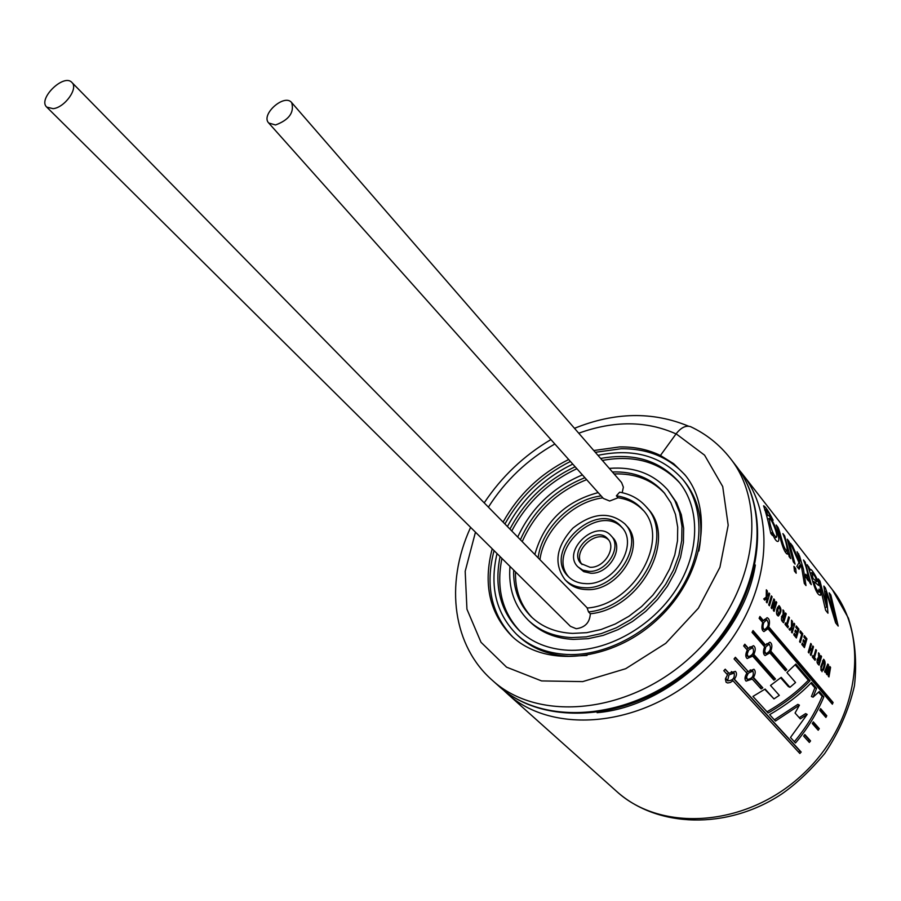 <?xml version="1.0" encoding="UTF-8"?>
<svg xmlns="http://www.w3.org/2000/svg" width="901" height="901" viewBox="0 0 901 901"><rect width="100%" height="100%" fill="white"/><g stroke="black" fill="none" stroke-linecap="round" stroke-linejoin="round"><path stroke-width="1.35" d="M275.526 124.98L268.723 123.009C260.355 114.675 284.468 93.231 291.687 102.613C294.458 112.456 289.075 119.912 275.526 124.98M53.125 108.672L46.739 107.106C37.459 99.02 63.892 73.15 71.9 82.464C78.635 88.152 64.771 107.579 53.125 108.672M590.335 613.772C640.555 608.986 677.879 538.944 647.706 508.536L646.006 506.576C639.214 498.895 630.43 494.097 619.651 492.194L616.385 495.832C627.073 497.386 635.757 501.913 642.447 509.414C671.222 538.246 634.619 604.898 587.159 608.029L588.522 611.925L590.335 613.772C589.772 622.557 585.064 627.535 576.223 628.718L570.434 626.341L46.739 107.106M616.385 495.832L618.109 497.78L609.65 501.012L603.4 498.456L268.723 123.009M291.687 102.613L621.566 482.531L623.379 487.148L622.186 492.689M600.663 458.451C633.392 452.516 659.453 460.31 678.847 481.844C700.606 507.927 700.156 552.381 675.953 589.682C651.84 627.006 606.88 652.009 568.261 650.252C548.472 649.193 532.187 642.672 519.404 630.7C500.483 611.374 494.041 586.675 500.078 556.593M509.943 529.101C524.675 501.114 546.411 480.323 575.142 466.752M597.96 455.343C633.358 447.966 661.571 455.917 682.575 479.186C705.156 506.385 704.627 552.685 679.377 591.529C654.216 630.385 607.342 656.367 567.146 654.486C546.648 653.36 529.765 646.614 516.498 634.236C495.933 613.176 489.434 586.281 497.025 553.563M507.421 526.533C522.49 498.782 544.272 477.969 572.777 464.094M520.35 631.578C502.139 612.297 496 587.914 501.936 558.429M511.779 530.971C526.488 503.006 548.18 482.249 576.877 468.7M602.375 460.422C634.495 454.588 660.253 462.067 679.669 482.857M587.035 655.421L569.004 656.277C548.518 655.14 531.646 648.393 518.379 636.027L516.498 634.236M682.575 479.186L684.231 481.19C699.153 499.886 704.03 523.166 698.872 551.018M612.398 471.978C633.977 471.257 651.209 478.149 664.082 492.656L670.862 502.747L675.468 514.381L677.71 527.209L677.496 540.848L674.793 554.915L669.68 568.948L662.28 582.519L652.82 595.189L641.58 606.564L628.943 616.261L615.282 623.988L601.057 629.517L586.709 632.671L572.687 633.392C555.827 632.581 541.997 627.017 531.196 616.712C519.032 604.458 513.187 588.905 513.649 570.04M520.395 539.755C533.415 510.416 554.915 489.727 584.895 477.699M609.279 468.385C633.741 466.459 653.225 473.633 667.754 489.919L674.838 500.539L679.636 512.748L681.967 526.218L681.719 540.544L678.881 555.309L673.486 570.04L665.693 584.287L655.748 597.577L643.933 609.504L630.644 619.685L616.307 627.783L601.361 633.561L586.292 636.861L571.583 637.593C553.98 636.714 539.53 630.914 528.223 620.181C514.325 606.125 508.243 588.207 509.977 566.402M517.715 537.03C531.241 508.085 552.797 487.373 582.406 474.906M532.142 617.602C520.598 605.449 515.057 590.211 515.496 571.876M522.22 541.625C535.217 512.309 556.694 491.653 586.641 479.647M614.11 473.949C635.126 473.239 652.065 479.816 664.915 493.658M667.754 489.919L676.505 502.521L681.314 514.719L683.645 528.177L683.408 542.503L680.57 557.246L675.187 571.966L667.416 586.191L657.482 599.469L645.69 611.385L632.423 621.532L618.097 629.619L603.174 635.396L588.128 638.674L573.419 639.406C555.838 638.527 541.388 632.716 530.092 621.983L528.223 620.181M646.006 506.576C676.189 536.985 638.798 607.105 588.522 611.925M618.109 497.78C628.29 499.267 636.68 503.479 643.28 510.405M585.74 583.623C578.566 583.375 572.732 580.999 568.227 576.471C541.422 551.04 597.87 498.343 621.397 526.837C639.552 544.519 613.975 585.661 585.74 583.623M584.659 587.722C576.64 587.441 570.096 584.783 565.051 579.726C553.462 563.812 556.063 546.625 572.878 528.166C592.464 512.658 609.786 511.227 624.866 523.886C645.229 543.787 616.408 590.054 584.659 587.722M569.162 577.372C544.902 551.761 598.343 501.868 622.242 527.828M624.866 523.886L626.589 525.824C646.952 545.713 618.187 591.934 586.461 589.581C578.442 589.299 571.91 586.641 566.864 581.584L565.051 579.726M590.031 567.281L581.122 563.632C567.9 550.939 595.955 524.754 607.702 538.809C616.892 547.639 604.166 568.227 590.031 567.281M588.961 571.358L582.767 570.13L577.868 566.819C561.289 550.939 596.406 518.165 611.103 535.791C622.546 546.828 606.621 572.552 588.961 571.358M582.069 564.522C571.347 551.705 596.473 528.245 608.524 539.823M611.103 535.791L612.849 537.717C624.292 548.743 608.4 574.444 590.741 573.239L583.769 571.651L577.868 566.819M539.924 559.679C543.686 530.362 573.092 501.508 602.859 497.848M538.1 557.82C541.884 528.47 571.324 499.582 601.125 495.91M534.834 554.487C544.08 522.028 565.197 501.406 598.185 492.61M764.746 689.288L773.97 698.906L765.118 689.051L752.943 696.417L768.125 713.029C784.794 703.388 798.782 692.621 810.067 680.717L795.842 664.082L786.911 672.529L795.572 682.519L789.952 687.317L781.223 677.349L770.501 685.447L779.32 695.347L773.97 698.906M812.972 722.411L817.736 727.805L817.027 728.898M819.268 728.627L818.209 730.238L812.285 723.526L813.31 721.859L819.268 728.627L817.736 727.805M732.085 679.94L733.009 680.751L730.249 682.507L727.648 682.969L726.127 682.305L725.384 679.084L727.512 674.77L723.807 670.727L725.237 669.195L728.943 673.238L735.396 671.346C737.119 673.092 736.793 675.716 734.416 679.219L801.169 752.053L799.84 753.484L733.009 680.751M727.13 674.353L728.537 672.889M731.33 671.572L734.169 673.036C734.957 678.093 732.75 680.672 727.569 680.796L729.01 674.86L734.169 673.036M727.569 680.796L725.665 678.059M798.669 752.211L799.863 750.927L733.482 678.509M728.943 673.238L725.091 669.353M751.243 678.385L752.234 679.072L746.084 681.122C744.406 679.433 744.677 676.775 746.884 673.148L734.067 658.935L735.374 657.302L748.168 671.527L735.092 657.64M752.56 676.82L753.506 677.462C755.612 673.61 755.759 670.873 753.934 669.252L748.168 671.527M760.016 687.711L761.379 686.844L762.832 687.835L753.506 677.462M761.379 686.844L752.47 676.955M752.234 679.072L761.12 688.927L762.832 687.835M825.902 717.444L819.741 710.348L820.608 708.614L826.803 715.766L825.902 717.444M809.357 742.447L810.562 740.904L804.83 734.529L803.658 736.117L809.357 742.447M747.301 650.049C745.352 654.115 745.296 656.942 747.143 658.541L752.684 656.131L773.925 680.154L775.479 678.982L753.822 654.43C755.793 650.06 755.68 647.143 753.495 645.69L748.449 648.337L744.812 644.215L743.663 645.938L747.301 650.049M764.611 646.839C762.933 651.254 763.091 654.171 765.107 655.568L769.859 652.876L785.424 670.817L786.81 669.578L770.817 651.119C772.472 646.411 772.146 643.438 769.859 642.199L765.591 645.071L753.033 630.565L752.042 632.356L764.611 646.839M762.697 622.523C761.311 627.366 761.728 630.396 763.924 631.59L767.979 628.718L832.355 704.199L833.087 702.476L768.79 626.893C770.085 621.791 769.522 618.728 767.111 617.692L763.507 620.699L759.937 616.498L759.126 618.323L762.697 622.523M838.189 626.06L830.823 594.953L829.179 592.847L835.97 619.167L825.406 588.015L823.874 586.044L826.69 607.083L819.989 581.077L818.299 578.915L825.62 610.247L827.963 613.198L826.082 591.135L835.621 622.828L838.189 626.06M807.217 564.736C811.767 575.086 815.067 595.482 820.563 595.257L820.755 591.687L818.998 589.085L818.908 591.473C817.027 590.763 815.315 587.452 813.783 581.539L818.682 585.459C819.91 581.978 810.528 566.65 810.438 569.871L807.217 564.736M803.512 559.983C806.271 566.774 807.735 572.45 807.893 577.023L805.697 574.207L805.798 577.113L808.636 581.077L809.121 579.185L809.762 582.733L811.283 584.648L805.167 562.111L803.512 559.983M806.001 585.571L803.444 569.274L799.57 556.052L797.081 551.761L800.009 560.445L799.536 561.503L792.508 545.916L790.38 543.19L798.996 562.629L796.844 566.38L799.086 569.218L801.226 564.95L804.3 583.431L806.001 585.571M795.065 564.127L793.33 561.931L787.271 539.203L788.994 541.411L795.065 564.127M796.18 573.216L795.684 568.531L793.95 566.346L794.445 571.043L796.18 573.216M788.533 553.248L789.13 556.615L790.695 558.609L784.647 535.847L782.901 533.629C785.717 540.566 787.147 546.321 787.215 550.883C782.913 549.441 781.054 533.707 777.968 527.31L776.212 525.046C779.647 533.099 782.856 553.957 788.048 554.183L788.533 553.248L786.742 553.845M771.954 532.57C774.376 538.832 776.403 541.783 778.013 541.433C781.877 539.406 770.468 514.099 767.776 515.282L765.737 509.504C766.717 509.673 768.53 512.342 771.2 517.523L773.126 520.226C768.666 511.34 765.478 506.531 763.564 505.81C765.906 512.264 768.316 521.476 770.817 533.448L772.45 535.509L771.954 532.57L770.738 532.987M829.483 669.601L828.256 676.099L828.954 676.933L830.576 667.393L829.844 666.503L827.433 672.146L828.537 664.915L827.794 664.026L824.561 671.684L825.248 672.495L827.512 667.1L826.341 673.802L827.163 674.781L829.483 669.601L828.593 669.499M823.356 670.243C825.609 664.904 825.676 661.255 823.593 659.273L820.676 667.022L821.352 667.844L823.705 661.086C824.584 663.159 824.235 665.94 822.681 669.432L823.356 670.243M822.05 671.729L821.96 669.657L822.05 671.729M821.059 670.547L820.957 668.463L821.059 670.547M818.66 658.057L818.187 657.888C816.43 660.996 816.734 663.418 819.099 665.141L821.554 656.491L820.867 655.658L819.91 659.284L819.324 653.799L818.502 652.808L818.66 658.057L817.905 657.967M814.481 657.617L816.497 650.398L815.81 649.565L813.794 656.784L812.781 655.568L812.319 657.032L815.045 660.298L815.495 658.834L814.481 657.617L812.668 657.358L813.693 658.575L815.495 658.834M811.013 655.477L813.502 646.772L812.803 645.927L811.778 649.734L810.416 648.101L811.441 644.283L810.742 643.449L808.253 652.166L808.952 653.011L809.999 649.576L811.362 651.209L810.314 654.644L811.013 655.477M804.424 647.594L806.936 638.843L804.289 635.644L803.906 637.131L805.843 639.485L805.19 641.861L803.444 639.755L803.005 641.242L804.762 643.348L804.188 645.274L802.295 643.01L801.834 644.497L804.424 647.594M802.791 633.842L800.325 630.858L799.93 632.344L801.687 634.473L799.57 641.681L800.291 642.537L802.791 633.842L801.045 633.696M796.371 637.976L798.928 629.168L796.236 625.925L795.842 627.423L797.813 629.799L797.148 632.198L795.369 630.058L794.941 631.545L796.721 633.685L796.124 635.622L794.209 633.335L793.747 634.822L796.371 637.976M792.643 628.166L791.438 632.063L792.159 632.93L794.727 624.111L794.006 623.233L792.283 626.679L792.441 621.341L791.506 620.215L791.416 627.355L788.994 629.146L789.974 630.317L792.643 628.166L790.796 627.952L789.118 629.292M788.364 626.33L787.294 625.046L789.411 617.681L788.679 616.802L786.562 624.168L785.492 622.884L785.019 624.382L787.891 627.817L788.364 626.33L786.494 626.161M783.633 622.737L786.246 613.863L785.514 612.973L784.489 616.689L783.859 610.979L782.98 609.921L783.149 615.36L782.597 615.169C780.75 618.368 781.099 620.89 783.633 622.737M776.989 608.738L779.038 605.618C781.798 608.806 781.572 612.275 778.363 616.036C776.471 615.27 776.02 612.838 776.989 608.738M774.105 611.34L776.752 602.397L776.054 601.564L774.387 607.409L774.567 599.762L773.813 598.861L771.155 607.815L771.853 608.648L773.689 602.668L773.373 610.461L774.105 611.34M769.443 605.765L772.112 596.8L771.357 595.888L768.688 604.864L769.443 605.765M767.528 598.005L766.278 601.969L767.033 602.882L769.713 593.894L768.947 592.982L768.204 595.707L767.156 596.473L767.314 591L766.334 589.817L766.233 597.138L763.71 598.906L764.735 600.134L767.528 598.005L765.647 597.802L763.89 599.131M807.183 714.425L790.481 737.468L795.504 742.976C807.431 728.841 816.869 713.468 823.852 696.856L819.279 691.506L813.074 697.16L816.588 688.353L811.519 682.429C800.234 694.288 786.269 705.033 769.612 714.639L775.479 721.059L799.424 705.168L795.065 713.018L800.291 718.874L807.183 714.425L805.629 713.615L799.243 717.703M593.77 450.523L619.606 446.93C634.574 446.671 648.258 449.554 660.658 455.591L673.644 463.7L684.681 474.534C714.594 509.943 703.557 576.786 657.798 619.122C612.421 661.863 544.981 668.294 511.712 636.016C489.502 613.209 482.992 584.13 492.194 548.765M691.382 427.051L690.425 426.601C685.684 425.261 680.919 427.671 676.122 433.82L660.489 455.388M568.677 459.499C540.363 473.701 518.492 494.559 503.085 522.107M685.492 475.548C669.319 457.426 647.864 448.484 621.127 448.732L595.324 452.302M570.423 461.458C542.132 475.627 520.305 496.462 504.92 523.977M494.052 550.612C485.008 585.357 491.214 614.122 512.669 636.894M794.333 741.692C806.023 727.783 815.292 712.668 822.151 696.338L823.852 696.856M822.151 696.338L818.581 692.171M816.588 688.353L814.876 687.846L811.418 696.541L813.074 697.16M814.876 687.846L810.844 683.127M774.353 719.831L797.858 704.357L799.424 705.168M766.255 596.383L767.156 596.473M766.323 590.932L767.314 591M768.722 593.827L769.713 593.894M767.066 596.462L766.65 597.915M771.132 596.732L772.112 596.8M773.531 607.308L774.387 607.409M773.587 599.694L774.567 599.762M772.776 602.589L773.689 602.668M775.851 602.33L776.752 602.397M777.777 609.628L779.117 607.432C780.626 609.639 780.379 611.903 778.385 614.223L777.777 609.628M782.631 616.498L784.489 616.689M782.969 610.912L783.859 610.979M782.282 615.27L783.149 615.36M785.289 613.784L786.246 613.863M783.588 616.599L783.386 617.286M782.507 620.248L782.248 621.071M781.471 616.644L784.073 618.109L783.386 620.361L781.539 620.125M782.744 616.791L783.386 620.361M788.465 617.613L789.411 617.681M785.143 623.988L786.562 624.168M786.517 626.082L785.447 624.81L787.294 625.046M785.683 624.055L785.447 624.81M791.427 626.589L792.283 626.679M791.506 621.273L792.441 621.341M793.792 624.033L794.727 624.111M792.137 626.668L791.742 628.065M795.313 631.995L797.148 632.198M793.77 634.755L796.124 635.622M797.182 629.033L798.928 629.168M796.236 632.097L796.022 632.851M795.234 635.509L794.986 636.309M803.365 641.658L805.19 641.861M801.856 644.429L804.188 645.274M805.201 638.696L806.936 638.843M804.266 641.76L804.064 642.503M803.287 645.15L803.039 645.938M809.301 648.743L811.778 649.734M809.515 647.999L810.416 648.101M810.551 644.215L811.441 644.283M809.087 649.463L809.999 649.576M812.612 646.693L813.502 646.772M810.855 649.632L810.652 650.364M812.454 656.604L813.794 656.784M815.619 650.319L816.497 650.398M812.882 656.66L812.668 657.358M820.676 656.412L821.554 656.491M818.085 659.07L819.91 659.284M818.491 653.732L819.324 653.799M817.106 659.295L819.516 660.67L818.863 662.866L817.117 662.618M818.288 659.442L818.863 662.866M818.975 659.172L818.795 659.814M817.95 662.731L817.725 663.496M820.788 669.015L821.521 669.128M821.78 670.198L822.512 670.321M829.528 667.292L830.576 667.393M826.679 672.045L827.433 672.146M827.49 664.825L828.537 664.915M826.611 666.999L827.512 667.1M766.74 516.036L767.641 515.609M770.051 523.853L769.206 518.458C771.481 517.985 778.644 535.825 776.335 537.311C773.925 535.712 771.83 531.23 770.051 523.853M783.859 536.23L784.647 535.847M787.767 553.507L787.181 550.905L785.345 551.513M777.169 527.693L777.968 527.31M794.243 568.936L795.684 568.531M788.217 541.794L788.994 541.411M798.68 561.841L799.536 561.503M791.866 546.22L792.508 545.916M798.185 568.08L799.39 565.648L801.226 564.95M798.016 554.295L798.77 553.924M800.426 565.254L799.356 561.571M807.273 579.793L809.121 579.185M804.435 562.472L805.167 562.111M808.321 579.456L807.78 577.068M812.702 581.933L813.783 581.539M809.526 570.446L810.292 570.085M808.343 567.225L808.94 566.932M818.457 591.63L818.93 592.317L820.755 591.687M811.981 578.904L812.995 578.51L816.757 581.607L815.168 576.663L811.801 572.619L812.995 578.51M834.912 619.449L835.97 619.167M824.516 588.443L825.406 588.015M825.316 607.454L826.69 607.083M819.246 581.438L819.989 581.077M825.215 591.518L826.082 591.135M830.103 595.291L830.823 594.953M836.004 623.312L835.441 619.314M831.082 702.712L831.375 702.003L833.087 702.476M767.765 626.634L768.79 626.893M831.375 702.003L767.562 627.107M759.464 617.59L761.717 620.237L763.507 620.699M766.785 628.391L767.979 628.718M763.857 622.49L766.751 619.742C769.33 623.56 768.587 626.848 764.544 629.641C762.764 628.628 762.539 626.24 763.857 622.49M762.145 621.87L762.933 620.552M764.363 619.404L766.762 619.742M764.296 629.574L761.987 628.628M784.377 669.612L785.143 668.947L786.81 669.578M769.814 650.736L770.817 651.119M785.143 668.947L769.645 651.063M752.583 631.387L763.89 644.429L765.591 645.071M769.859 652.876L768.722 652.425M765.85 646.817L769.285 644.192C771.515 648.348 770.4 651.513 765.951 653.698L764.679 651.119L765.85 646.817M764.161 646.163L765.039 644.868M766.751 643.618L769.285 644.192M765.951 653.698L763.462 652.29M772.855 678.949L773.903 678.16L775.479 678.982M752.808 653.912L753.822 654.43M773.903 678.16L752.684 654.126M744.44 644.789L748.449 648.337M751.592 655.556L752.684 656.131M748.641 650.06L752.695 647.628C754.576 652.166 753.09 655.218 748.213 656.761L747.166 654.115L748.641 650.06M747.053 649.238L747.965 648.089M749.947 646.805L752.695 647.628M748.213 656.761L745.803 654.869M748.292 673.182L752.876 671.02C754.205 675.818 752.346 678.633 747.323 679.455L746.569 676.854L748.292 673.182M746.828 672.18L747.717 671.222M750.195 669.882L752.876 671.02M747.323 679.455L745.138 677.101M799.863 750.927L801.169 752.053M733.515 678.453L734.416 679.219M808.186 741.14L809.132 739.935L810.562 740.904M809.132 739.935L804.582 734.867M820.214 709.402L825.17 715.124L826.803 715.766M825.17 715.124L824.685 716.036M766.999 711.79C783.408 702.363 797.194 691.833 808.343 680.21L810.067 680.717M808.343 680.21L795.144 664.792M780.66 677.8L788.341 686.562L789.952 687.317M502.803 689.468L506.846 693.274C552.82 735.79 643.753 727.411 705.044 669.725C766.796 612.545 781.404 522.4 742.142 473.611L832.445 589.817C870.636 637.457 859.103 722.163 802.712 774.353C746.771 827.017 661.48 832.715 616.577 791.348C657.144 827.974 726.983 830.091 781.404 794.22C796 784.152 810.427 770.592 824.708 753.518C839.034 732.209 848.933 709.65 854.43 685.864C857.144 662.077 855.128 639.496 848.393 618.109L832.445 589.817M578.746 433.212C614.032 420.463 646.467 420.699 676.054 433.91M597.104 712.691C669.308 706.53 744.203 636.613 755.32 564.995M652.955 694.874C687.035 677.406 713.941 652.279 733.696 619.494M498.557 685.875C544.598 728.458 635.937 719.854 697.633 661.796C759.791 604.233 774.646 513.683 735.317 464.837C775.063 514.144 760.849 605.1 698.557 662.787C636.737 720.958 545.026 728.898 498.557 685.875L492.25 680.232C538.336 722.872 629.99 714.099 691.991 655.748C754.464 597.892 769.499 507.06 730.137 458.159L735.317 464.837M554.858 443.99C527.445 459.555 505.292 480.605 488.398 507.139M475.458 532.187L465.186 571.302L466.943 609.2L481.01 642.289L506.576 667.168L541.569 680.919L582.699 681.606L625.688 668.711L665.76 643.325L698.388 608.186L719.922 567.281L728.188 525.227L722.715 486.563L704.571 455.163L676.122 433.82M587.328 608.006L71.9 82.464M506.846 693.274L616.577 791.348M574.489 428.313C614.707 412.061 652.729 411.352 688.555 426.184M742.142 473.611L738.617 469.32M550.916 439.575C523.841 455.613 501.609 476.708 484.209 502.871M470.604 527.355C443.923 585.56 453.744 646.58 492.25 680.232M730.137 458.159C719.381 444.497 706.147 433.978 690.425 426.601M779.117 607.432L777.507 607.297M778.385 614.223L776.651 614.009M822.467 660.962L823.705 661.086M769.184 518.48L767.686 519.167M776.347 537.323L774.455 537.965M765.715 509.482L764.69 510.034M806.057 577.654L807.893 577.034M817.083 592.081L818.908 591.473M811.801 572.619L810.427 573.239M814.966 582.339L816.666 581.641"/></g></svg>
